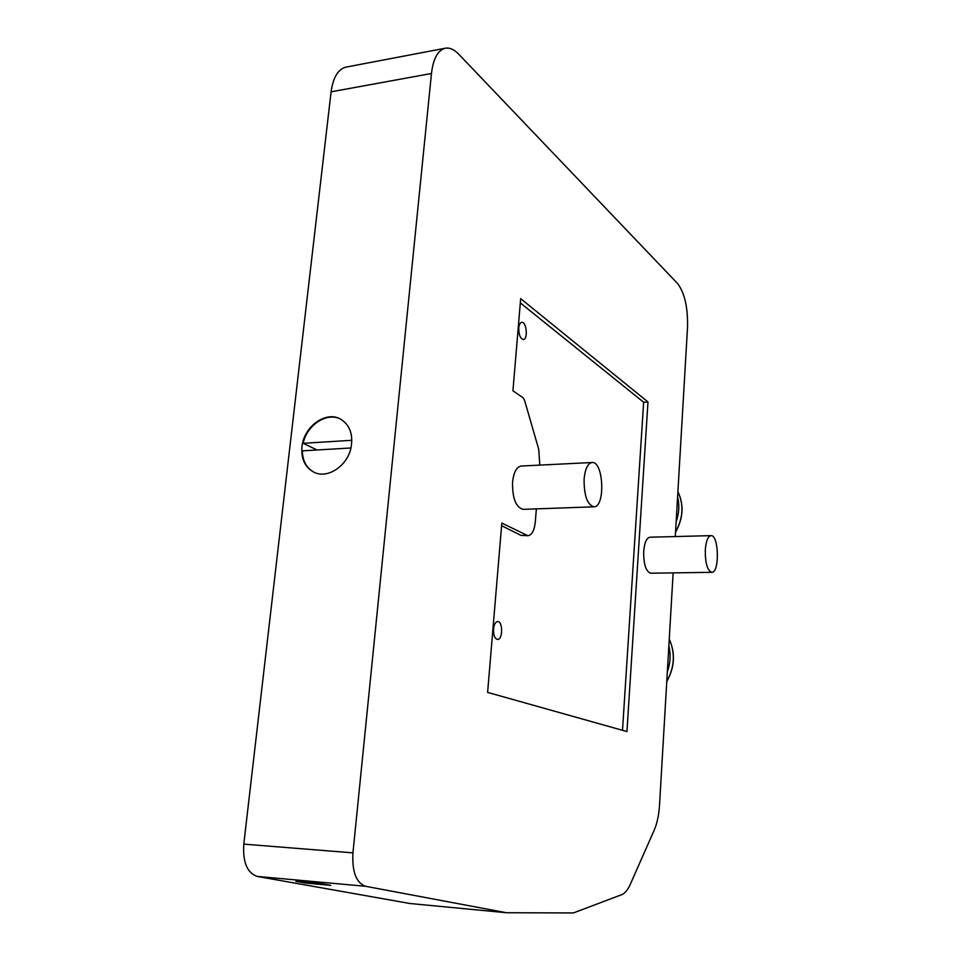 <?xml version="1.0" encoding="UTF-8"?>
<svg xmlns="http://www.w3.org/2000/svg" width="961" height="961" viewBox="0 0 961 961"><rect width="100%" height="100%" fill="white"/><g stroke="black" fill="none" stroke-linecap="round" stroke-linejoin="round"><path stroke-width="1.44" d="M675.271 536.562L687.523 327.377C687.992 307.616 684.688 293.009 677.613 283.567L458.709 54.176C454.217 49.516 449.796 47.521 445.448 48.194C437.952 50.02 433.291 58.441 431.465 73.492L352.939 852.863C351.966 871.723 356.183 882.871 365.576 886.294L506.447 912.734L573.369 912.95L621.731 894.667C624.95 893.358 627.845 889.826 630.416 884.072L654.165 830.256C657.12 823.349 658.91 814.928 659.534 804.994L673.132 572.888M668.856 645.864C670.886 654.537 670.382 663.198 667.342 671.859M518.772 327.977C519.144 324.53 520.141 322.644 521.751 322.331C526.556 321.515 528.226 339.485 523.349 339.497C520.273 338.596 518.748 334.752 518.772 327.977M493.522 629.011C494.086 624.398 495.468 621.911 497.666 621.575C503.011 621.178 502.891 639.906 497.546 639.449C494.723 638.657 493.377 635.173 493.522 629.011M584.108 479.01C585.129 468.812 587.796 463.31 592.084 462.505C603.652 461.076 605.538 507.408 593.898 506.819C587.219 504.681 583.964 495.408 584.108 479.01M593.898 506.819L523.036 509.354C515.841 507.288 512.345 498.242 512.549 482.206C513.691 472.235 516.574 466.842 521.21 466.037L592.084 462.505M705.29 550.052C705.999 541.115 707.909 536.298 710.996 535.637C718.924 534.676 719.741 573.032 711.777 572.324C707.38 570.618 705.218 563.194 705.29 550.052M711.777 572.324L650.681 573.212C645.888 571.543 643.558 564.263 643.69 551.374C644.483 542.593 646.561 537.872 649.936 537.211L710.996 535.637M622.512 730.312L643.642 402.263L520.309 302.895M539.806 465.112L538.701 449.171L524.55 400.281L523.06 397.734L512.934 390.803L520.67 298.643L647.978 401.962L626.944 731.561L487.611 692.388L501.822 523.084L527.913 535.733C531.926 535.025 534.388 530.388 535.325 521.811L536.346 508.874M647.978 401.962L643.642 402.263M527.913 535.733L521.006 535.409L501.606 525.703M677.577 497.041C679.583 505.222 679.103 513.522 676.124 521.931M340.735 419.2C327.16 411.692 306.895 424.858 303.171 443.297L351.846 440.306M303.171 443.297L317.022 449.988M350.957 447.982L302.319 450.853C302.619 461.112 306.643 468.295 314.379 472.416M351.029 447.682C347.426 465.917 327.689 479.034 314.271 472.368C305.142 467.599 301.045 459.082 301.97 446.817C303.628 426.84 325.623 410.659 340.266 418.948C349.756 424.666 353.336 434.252 351.029 447.682M295.904 881.321L321.31 883.652L330.8 885.369L305.562 883.051L295.904 881.321M305.562 883.051L305.694 882.222M445.448 48.194L346.344 67.042C338.2 68.964 333.119 77.228 331.089 91.824L243.782 844.13C242.689 862.269 247.181 873.032 257.284 876.432L409.806 903.496L506.447 912.734M669.252 639.197C675.415 653.228 674.598 667.258 666.79 681.289M526.027 535.277L521.006 535.409M677.901 491.612C683.968 504.741 683.187 518.183 675.535 531.938M431.465 73.492L331.089 91.824M352.939 852.863L243.782 844.13M365.576 886.294L257.284 876.432M669.252 639.101C675.535 653.264 674.718 667.39 666.778 681.505M677.901 491.551C684.088 504.825 683.295 518.375 675.523 532.202"/></g></svg>
